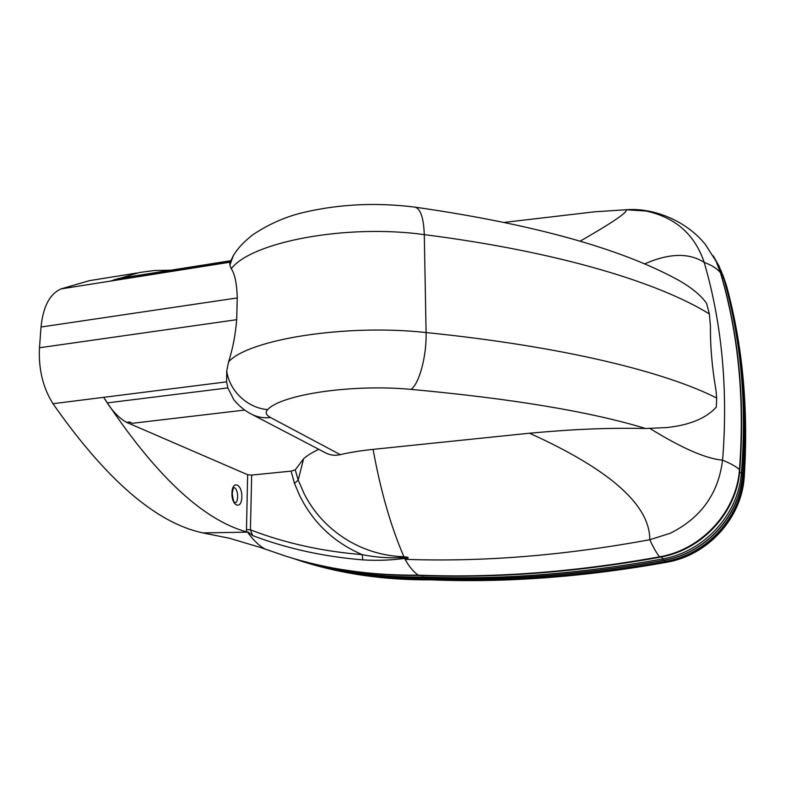 <?xml version="1.0" encoding="UTF-8"?>
<svg xmlns="http://www.w3.org/2000/svg" width="785" height="785" viewBox="0 0 785 785"><rect width="100%" height="100%" fill="white"/><g stroke="black" fill="none" stroke-linecap="round" stroke-linejoin="round"><path stroke-width="1.18" d="M129.662 422.006L132.302 423.301L129.662 422.006L126.64 422.369C119.683 418.562 113.207 412.076 107.221 402.901L103.669 397.328L226.6 381.853L226.747 370.883L228.592 361.787C232.782 348.795 235.471 334.763 236.677 319.691L237.266 297.937C236.864 283.787 234.862 274.053 231.281 268.725L229.848 265.144L230.054 262.249M318.788 449.314C312.175 452.445 307.121 455.594 303.618 458.754L295.238 469.872L291.107 471.128L251.671 475.072L247.658 474.748L126.64 422.369M247.658 474.748L246.431 531.837C202.383 519.621 154.792 474.778 103.669 397.328L52.978 403.706C106.397 480.037 156.382 523.104 202.952 532.917L248.188 532.132L252.603 535.566L250.425 529.836L251.671 475.072M229.799 538.333L202.952 532.917M137.061 272.994L89.51 280.637L61.044 288.909C49.759 293.924 43.087 306.631 41.026 327.021L39.486 347.755C38.416 368.979 42.91 387.633 52.978 403.706M89.51 280.637L100.539 278.901M252.603 535.566C286.682 548.509 323.42 556.614 362.807 559.882L362.189 554.632C376.859 557.615 392.019 558.488 407.66 557.271L403.892 556.722C360.943 555.554 322.498 530.248 304.099 493.598L298.172 480.067L295.238 469.872M709.365 313.951L706.559 303.334C701.025 295.376 691.526 287.575 678.044 279.931C620.081 248.286 532.407 224.019 415.029 207.142C420.583 208.771 423.674 217.936 424.292 234.627C559.44 251.877 658.919 282.718 709.365 313.951L710.445 326.334C710.229 346.303 712.093 367.743 716.038 390.665L716.685 398.034L716.283 407.111C706.264 418.248 689.799 425.068 666.877 427.55L645.594 428.502C594.294 427.344 553.504 431.142 529.492 433.212L373.091 449.373C360.59 450.688 349.649 452.445 340.278 454.643C335.46 455.771 330.877 455.339 326.511 453.337L325.353 452.749M407.66 557.271L408.249 557.86L405.031 559.332C482.068 562.129 563.659 555.594 649.794 539.727L670.312 533.241C701.005 517.894 718.422 493.539 722.563 460.167L722.965 455.231C727.734 388.585 721.974 326.05 705.686 267.626L704.223 262.445C694.823 234.489 675.394 217.347 645.937 211.028L626.106 209.752L594.844 211.783L504.627 222.361M626.999 209.693L626.273 209.732C653.434 207.525 686.021 220.624 705.175 244.223L716.097 261.258L720.473 272.787C738.459 333.88 744.788 399.477 739.47 469.577C736.664 511.624 701.692 549.736 659.606 556.82C574.777 572.098 494.324 578.202 418.248 575.13L418.954 575.405C371.58 575.866 327.316 569.498 286.172 556.28L281.795 554.858M61.044 288.909L110.44 281.099L119.477 278.341M230.074 262.18L110.44 281.099L139.534 272.503L154.174 270.521L170.816 270.207M236.638 402.999L233.734 399.585L227.856 387.918L226.6 381.853M246.353 529.581L250.425 529.836C284.906 543.112 322.154 551.374 362.189 554.632C333.694 542.337 312.744 522.408 299.32 494.844L294.503 483.432L298.172 480.067L303.618 458.754M229.043 538.137L259.963 547.331M660.156 557.183C575.503 572.422 495.168 578.516 419.17 575.444L418.954 575.405C494.942 578.476 575.297 572.383 660.008 557.134L660.165 557.183C702.163 550.099 736.968 512.183 739.794 470.186L739.755 470.019C736.948 512.006 702.035 550.059 660.008 557.134L659.606 556.82C656.711 553.356 653.434 547.655 649.794 539.727C649.96 505.059 609.866 469.548 529.492 433.212M260.571 547.518L286.172 556.28C327.423 569.527 371.766 575.915 419.18 575.444M405.031 559.332C409.23 566.741 413.636 572.01 418.248 575.13C370.814 575.601 326.511 569.223 285.308 555.996M246.431 531.837L248.188 532.132M362.807 559.882C378.272 560.853 393.413 560.176 408.249 557.86M247.687 532.22L249.012 534.183C254.605 541.346 259.776 546.183 264.525 548.695M422.163 575.552L423.164 577.004L425.931 578.054C386.642 578.466 349.384 574.031 314.167 564.758L310.271 563.13M426.265 578.113L425.931 578.054C501.036 581.126 580.37 575.179 663.933 560.205L661.412 556.948M428.374 578.192L430.68 579.762C385.239 580.164 342.652 574.139 302.902 561.677L294.846 558.94M294.316 558.783L316.178 565.426C351.69 574.954 389.291 579.516 428.983 579.114C503.636 582.195 582.45 576.308 665.435 561.461L664.836 560.147M430.994 579.821L430.68 579.762C505.118 582.843 583.687 576.985 666.386 562.207L665.435 561.461C706.608 554.583 740.755 517.374 743.464 476.24L742.482 475.798M744.2 477.515L744.141 477.29C741.442 518.286 707.422 555.358 666.386 562.207L666.602 562.276C707.579 555.407 741.462 518.512 744.2 477.515M726.655 286.24L726.596 286.015C742.747 345.714 748.596 409.476 744.141 477.29L743.464 476.24C745.583 446.076 745.544 416.501 743.336 387.505M130.496 422.516L127.464 422.87M231.928 493.058C231.546 506.423 241.594 510.162 241.829 496.983C242.241 483.923 232.281 479.743 231.928 493.058M403.892 556.722C390.812 526.342 380.548 490.556 373.091 449.373M340.278 454.643L270.609 417.551C265.919 415 264.947 412.341 267.685 409.574C281.442 394.482 352.308 383.845 411.085 389.389C512.468 398.701 590.634 411.742 645.594 428.502M250.955 413.881L251.975 414.421C257.686 417.237 263.897 418.277 270.609 417.551M132.302 423.301L244.753 410.064M720.816 273.631L720.767 273.484C738.734 334.508 745.063 400.016 739.755 470.019L739.47 469.577C736.144 466.555 730.511 463.425 722.563 460.167C705.97 458.705 681.812 448.176 650.098 428.581M717.49 264.368L720.473 272.787C717.176 268.598 711.76 265.153 704.223 262.445C689.044 252.603 669.144 253.104 644.505 263.966M237.109 250.003L233.528 255.213L229.848 265.144M231.281 268.725C251.308 242.006 346.214 223.764 424.292 234.627L426.098 332.555C346.136 323.685 248.884 339.336 228.592 361.787M716.685 398.034C665.749 372.149 564.464 346.617 426.098 332.555C426.726 355.978 419.308 383.551 411.085 389.389M226.747 370.883C229.132 390.763 247.658 408.22 267.685 409.574M227.856 387.918L107.221 402.901M39.486 347.755L236.677 319.691M114.276 279.607L230.476 261.209M41.026 327.021L237.266 297.937M233.537 487.74L233.744 487.711C238.032 487.377 239.258 502.322 234.98 502.832M291.107 471.128L294.503 483.432M594.844 211.783L626.106 209.752C628.294 211.852 612.957 222.332 580.086 241.191M309.035 562.816L310.909 563.669C346.263 572.981 383.688 577.426 423.164 577.004C498.622 580.076 578.359 574.07 662.373 558.989C703.919 552.012 738.459 514.528 741.403 473.031C746.937 403.882 741.05 339.032 723.721 278.479L719.178 266.262L713.29 255.861M721.994 277.733L723.721 278.479L724.879 281.197C742.119 341.455 747.997 405.973 742.502 474.748L742.561 474.984C739.607 516.255 705.43 553.337 664.159 560.274L663.933 560.205C705.254 553.278 739.588 516.02 742.502 474.748L741.403 473.031L739.598 472.217M310.625 563.591L313.774 564.641M664.139 560.274C580.645 575.238 501.34 581.185 426.216 578.113C386.897 578.525 349.56 574.08 314.236 564.778L314.334 564.798M724.938 281.403L720.973 270.393M302.559 561.118L301.224 560.755M304.443 561.628L303.236 561.589M295.042 559.067L302.725 561.618M725.713 284.15L724.614 280.235M729.687 299.36L724.104 278.587M326.109 453.141L251.975 414.421C245.126 411.075 239.042 406.13 233.734 399.585M229.701 263.161L233.528 255.213C238.14 248.286 241.672 243.801 252.564 234.901C269.412 223.705 286.996 216.091 305.296 212.058C340.533 204.012 377.104 202.383 415.029 207.142M117.799 278.606L230.692 260.718M233.744 487.711C233.665 489.241 233.704 484.433 232.281 493.382C232.929 499.044 233.694 502.066 234.578 502.449L234.833 502.861M720.807 273.582C738.783 334.665 745.112 400.183 739.794 470.146M718.893 267.852L720.787 273.523M742.561 474.925C748.056 406.208 742.178 341.671 724.928 281.334M722.808 274.858L724.908 281.265M302.912 561.677C342.79 574.178 385.474 580.223 430.965 579.821C505.412 582.892 583.952 577.053 666.583 562.276M726.645 286.162C742.796 345.93 748.654 409.691 744.2 477.457M724.516 279.676L726.616 286.074"/></g></svg>
